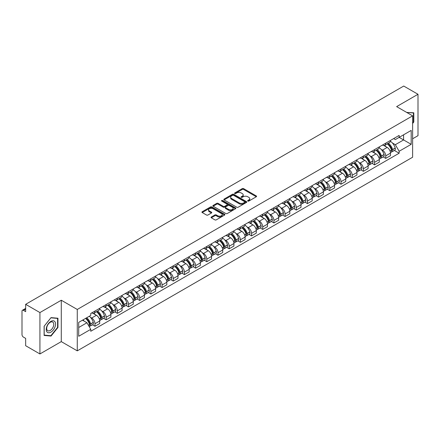 <?xml version="1.0" encoding="UTF-8"?>
<svg xmlns="http://www.w3.org/2000/svg" width="440" height="440" viewBox="0 0 440 440"><rect width="100%" height="100%" fill="white"/><g stroke="black" fill="none" stroke-linecap="round" stroke-linejoin="round"><path stroke-width="0.66" d="M247.836 201.075A0.699 0.402 0 0 0 248.82 201.075L256.295 196.763A0.996 0.572 0 0 0 256.586 196.356A0.996 0.572 0 0 0 256.295 195.948L243.628 188.634A0.996 0.572 0 0 0 242.226 188.634L234.746 192.951A0.699 0.402 0 0 0 234.542 193.237A0.699 0.402 0 0 0 234.746 193.523A0.699 0.402 0 0 0 235.73 193.523L236.698 192.962A3.185 1.837 0 0 1 241.203 192.962L242.259 193.573A3.185 1.837 0 0 1 243.194 194.871A3.185 1.837 0 0 1 242.259 196.169L241.291 196.73A0.699 0.402 0 0 0 241.087 197.016A0.699 0.402 0 0 0 241.291 197.296A0.699 0.402 0 0 0 242.275 197.296L243.243 196.74A3.185 1.837 0 0 1 247.748 196.74L248.804 197.351A3.185 1.837 0 0 1 249.733 198.649A3.185 1.837 0 0 1 248.804 199.947L247.836 200.508A0.699 0.402 0 0 0 247.632 200.794A0.699 0.402 0 0 0 247.836 201.075L247.836 200.508M211.332 216.992A0.996 0.572 0 0 0 211.041 217.399A0.996 0.572 0 0 0 211.332 217.806L214.885 219.857A0.996 0.572 0 0 0 216.293 219.857L224.598 215.061A0.996 0.572 0 0 0 224.889 214.654A0.996 0.572 0 0 0 224.598 214.247L211.931 206.938A0.996 0.572 0 0 0 210.524 206.938L202.219 211.728A0.996 0.572 0 0 0 201.927 212.135A0.996 0.572 0 0 0 202.219 212.542L206.514 215.023A0.996 0.572 0 0 0 207.922 215.023L211.475 212.971A0.996 0.572 0 0 0 211.767 212.564A0.996 0.572 0 0 0 211.475 212.157L209.347 210.931A2.662 1.535 0 0 1 208.566 209.841A2.662 1.535 0 0 1 210.21 208.423A2.662 1.535 0 0 1 213.109 208.753L221.447 213.571A2.662 1.535 0 0 1 222.228 214.654A2.662 1.535 0 0 1 220.583 216.073A2.662 1.535 0 0 1 217.685 215.743L216.293 214.94A0.996 0.572 0 0 0 214.885 214.94L211.332 216.992L211.332 217.806L214.885 215.771L214.885 214.94M77.27 309.463L61.287 300.229L39.925 312.565L25.658 304.326L403.733 86.047L418 94.281L396.638 106.618L412.621 115.847L77.27 309.463L77.27 350.851L412.621 157.234L412.621 115.847M236.77 207.224A0.996 0.572 0 0 0 238.178 207.224L246.483 202.428A0.996 0.572 0 0 0 246.774 202.021A0.996 0.572 0 0 0 246.483 201.614L233.816 194.304A0.996 0.572 0 0 0 232.408 194.304L224.103 199.095A0.996 0.572 0 0 0 223.812 199.502A0.996 0.572 0 0 0 224.103 199.909L236.77 207.224M221.953 201.229A0.699 0.402 0 0 1 222.662 201.328L235.527 208.753L227.233 213.538A0.996 0.572 0 0 1 225.83 213.538L213.164 206.228L213.164 205.414A0.996 0.572 0 0 0 212.872 205.821A0.996 0.572 0 0 0 213.164 206.228M213.164 205.414L216.716 203.363A0.996 0.572 0 0 1 218.125 203.363L223.262 206.327A0.996 0.572 0 0 0 224.67 206.327L227.024 204.969A0.996 0.572 0 0 0 227.315 204.562A0.996 0.572 0 0 0 227.024 204.155L221.678 201.069A0.699 0.402 0 0 1 221.474 200.783A0.699 0.402 0 0 1 221.903 200.409A0.699 0.402 0 0 1 222.662 200.497L235.538 207.933A0.996 0.572 0 0 1 235.829 208.34A0.996 0.572 0 0 1 235.538 208.747L235.538 207.933M39.925 312.565L39.925 353.952L25.658 345.719L25.658 338.393L23.436 337.106A2.03 1.171 -120 0 1 22 334.625L22 311.201A2.03 1.171 -120 0 1 22.418 310.272L25.658 308.402M412.621 138.776L418 135.674L418 94.281M39.925 353.952L61.287 341.622L77.27 350.851M25.658 304.326L25.658 311.652L23.436 310.37A2.03 1.171 -120 0 0 22.418 310.272M385.743 143.165A4.664 2.695 60 0 1 384.775 145.255L389.505 142.527A4.664 2.695 -120 0 0 390.473 140.432M381.249 149.468L382.443 150.156A4.664 2.695 60 0 1 385.743 155.87L390.473 153.137A4.664 2.695 -120 0 0 387.173 147.428L383.79 145.47M390.473 153.137L390.473 155.661L385.743 158.395L383.174 156.915M384.775 145.255A4.664 2.695 60 0 1 382.481 145.046M385.743 155.87L385.743 158.395M374.556 149.622A4.664 2.695 60 0 1 373.593 151.712L378.323 148.979A4.664 2.695 -120 0 0 379.291 146.889M371.993 163.367L374.556 164.852L379.291 162.118L379.291 159.594A4.664 2.695 -120 0 0 375.991 153.885L372.603 151.927M373.593 151.712A4.664 2.695 60 0 1 371.294 151.503M370.068 155.925L371.261 156.613A4.664 2.695 60 0 1 374.556 162.327L374.556 164.852M363.374 156.073A4.664 2.695 60 0 1 362.406 158.169L367.142 155.436A4.664 2.695 -120 0 0 368.104 153.346M360.811 169.823L363.374 171.309L368.104 168.575L368.104 166.051A4.664 2.695 -120 0 0 364.81 160.341L361.422 158.384M362.406 158.169A4.664 2.695 60 0 1 360.113 157.96M358.886 162.382L360.08 163.07A4.664 2.695 60 0 1 363.374 168.784L363.374 171.309M352.193 162.531A4.664 2.695 60 0 1 351.225 164.626L355.955 161.893A4.664 2.695 -120 0 0 356.923 159.803M349.624 176.281L352.193 177.766L356.923 175.032L356.923 172.507A4.664 2.695 -120 0 0 353.623 166.793L350.24 164.84M351.225 164.626A4.664 2.695 60 0 1 348.931 164.417M347.699 168.839L348.893 169.527A4.664 2.695 60 0 1 352.193 175.241L352.193 177.766M341.006 168.988A4.664 2.695 60 0 1 340.043 171.083L344.773 168.35A4.664 2.695 -120 0 0 345.741 166.26M338.443 182.738L341.006 184.222L345.741 181.489L345.741 178.965A4.664 2.695 -120 0 0 342.441 173.25L339.053 171.298M340.043 171.083A4.664 2.695 60 0 1 337.744 170.874M336.518 175.296L337.711 175.984A4.664 2.695 60 0 1 341.006 181.698L341.006 184.222M329.824 175.445A4.664 2.695 60 0 1 328.861 177.54L333.591 174.806A4.664 2.695 -120 0 0 334.554 172.716M327.261 189.195L329.824 190.674L334.554 187.946L334.554 185.422A4.664 2.695 -120 0 0 331.26 179.707L327.872 177.755M328.861 177.54A4.664 2.695 60 0 1 326.562 177.331M325.336 181.753L326.53 182.441A4.664 2.695 60 0 1 329.824 188.149L329.824 190.674M318.643 181.902A4.664 2.695 60 0 1 317.675 183.997L322.405 181.264A4.664 2.695 -120 0 0 323.373 179.168M316.074 195.652L318.643 197.131L323.373 194.403L323.373 191.879A4.664 2.695 -120 0 0 320.078 186.164L316.69 184.212M317.675 183.997A4.664 2.695 60 0 1 315.381 183.782M314.149 188.21L315.343 188.898A4.664 2.695 60 0 1 318.643 194.607L318.643 197.131M307.456 188.359A4.664 2.695 60 0 1 306.493 190.454L311.223 187.721A4.664 2.695 -120 0 0 312.191 185.625M304.893 202.109L307.461 203.588L312.191 200.86L312.191 198.336A4.664 2.695 -120 0 0 308.891 192.621L305.503 190.669M306.493 190.454A4.664 2.695 60 0 1 304.194 190.24M302.968 194.667L304.161 195.355A4.664 2.695 60 0 1 307.461 201.064L307.461 203.588M296.274 194.816A4.664 2.695 60 0 1 295.312 196.911L300.041 194.178A4.664 2.695 -120 0 0 301.004 192.082M293.711 208.566L296.274 210.045L301.004 207.317L301.004 204.793A4.664 2.695 -120 0 0 297.709 199.078L294.322 197.126M295.312 196.911A4.664 2.695 60 0 1 293.013 196.697M291.786 201.119L292.98 201.812A4.664 2.695 60 0 1 296.274 207.521L296.274 210.045M285.093 201.273A4.664 2.695 60 0 1 284.125 203.363L288.86 200.635A4.664 2.695 -120 0 0 289.823 198.539M282.524 215.023L285.093 216.502L289.823 213.769L289.823 211.244A4.664 2.695 -120 0 0 286.528 205.535L283.14 203.577M284.125 203.363A4.664 2.695 60 0 1 281.831 203.154M280.599 207.576L281.793 208.269A4.664 2.695 60 0 1 285.093 213.978L285.093 216.502M273.911 207.73A4.664 2.695 60 0 1 272.943 209.82L277.673 207.091A4.664 2.695 -120 0 0 278.641 204.996M271.343 221.48L273.911 222.959L278.641 220.226L278.641 217.701A4.664 2.695 -120 0 0 275.341 211.992L271.959 210.034M272.943 209.82A4.664 2.695 60 0 1 270.649 209.611M269.418 214.032L270.611 214.726A4.664 2.695 60 0 1 273.911 220.435L273.911 222.959M262.724 214.187A4.664 2.695 60 0 1 261.762 216.277L266.492 213.549A4.664 2.695 -120 0 0 267.454 211.453M260.161 227.937L262.724 229.416L267.46 226.683L267.46 224.158A4.664 2.695 -120 0 0 264.16 218.449L260.772 216.491M261.762 216.277A4.664 2.695 60 0 1 259.463 216.068M258.236 220.49L259.43 221.177A4.664 2.695 60 0 1 262.724 226.892L262.724 229.416M251.543 220.644A4.664 2.695 60 0 1 250.575 222.734L255.31 220.006A4.664 2.695 -120 0 0 256.273 217.91M248.974 234.394L251.543 235.873L256.273 233.139L256.273 230.615A4.664 2.695 -120 0 0 252.978 224.906L249.59 222.948M250.575 222.734A4.664 2.695 60 0 1 248.281 222.525M247.055 226.947L248.243 227.634A4.664 2.695 60 0 1 251.543 233.349L251.543 235.873M240.361 227.101A4.664 2.695 60 0 1 239.393 229.191L244.123 226.463A4.664 2.695 -120 0 0 245.091 224.367M237.793 240.845L240.361 242.33L245.091 239.597L245.091 237.072A4.664 2.695 -120 0 0 241.791 231.363L238.409 229.405M239.393 229.191A4.664 2.695 60 0 1 237.1 228.982M235.868 233.404L237.061 234.091A4.664 2.695 60 0 1 240.361 239.806L240.361 242.33M229.174 233.552A4.664 2.695 60 0 1 228.212 235.648L232.941 232.914A4.664 2.695 -120 0 0 233.91 230.824M226.611 247.302L229.174 248.787L233.91 246.054L233.91 243.529A4.664 2.695 -120 0 0 230.61 237.82L227.222 235.862M228.212 235.648A4.664 2.695 60 0 1 225.913 235.439M224.686 239.861L225.88 240.548A4.664 2.695 60 0 1 229.174 246.263L229.174 248.787M217.993 240.009A4.664 2.695 60 0 1 217.025 242.105L221.76 239.371A4.664 2.695 -120 0 0 222.723 237.281M215.43 253.759L217.993 255.244L222.723 252.511L222.723 249.986A4.664 2.695 -120 0 0 219.428 244.272L216.04 242.319M217.025 242.105A4.664 2.695 60 0 1 214.731 241.896M213.505 246.318L214.693 247.005A4.664 2.695 60 0 1 217.993 252.72L217.993 255.244M206.811 246.466A4.664 2.695 60 0 1 205.843 248.562L210.573 245.828A4.664 2.695 -120 0 0 211.541 243.738M204.243 260.216L206.811 261.701L211.541 258.968L211.541 256.443A4.664 2.695 -120 0 0 208.241 250.729L204.859 248.776M205.843 248.562A4.664 2.695 60 0 1 203.549 248.353M202.318 252.775L203.511 253.462A4.664 2.695 60 0 1 206.811 259.177L206.811 261.701M195.624 252.923A4.664 2.695 60 0 1 194.662 255.019L199.392 252.285A4.664 2.695 -120 0 0 200.36 250.195M193.061 266.673L195.624 268.158L200.36 265.425L200.36 262.9A4.664 2.695 -120 0 0 197.06 257.186L193.672 255.233M194.662 255.019A4.664 2.695 60 0 1 192.363 254.81M191.136 259.232L192.33 259.919A4.664 2.695 60 0 1 195.624 265.628L195.624 268.158M184.443 259.38A4.664 2.695 60 0 1 183.48 261.476L188.21 258.742A4.664 2.695 -120 0 0 189.173 256.652M181.88 273.13L184.443 274.61L189.173 271.882L189.173 269.357A4.664 2.695 -120 0 0 185.878 263.643L182.49 261.69M183.48 261.476A4.664 2.695 60 0 1 181.181 261.267M179.955 265.689L181.148 266.376A4.664 2.695 60 0 1 184.443 272.085L184.443 274.61M173.261 265.837A4.664 2.695 60 0 1 172.293 267.933L177.023 265.199A4.664 2.695 -120 0 0 177.991 263.103M170.693 279.587L173.261 281.067L177.991 278.339L177.991 275.814A4.664 2.695 -120 0 0 174.691 270.1L171.309 268.147M172.293 267.933A4.664 2.695 60 0 1 170 267.718M168.768 272.146L169.961 272.833A4.664 2.695 60 0 1 173.261 278.542L173.261 281.067M162.074 272.294A4.664 2.695 60 0 1 161.112 274.389L165.841 271.656A4.664 2.695 -120 0 0 166.81 269.561M159.511 286.044L162.08 287.524L166.81 284.796L166.81 282.271A4.664 2.695 -120 0 0 163.51 276.557L160.121 274.604M161.112 274.389A4.664 2.695 60 0 1 158.812 274.175M157.586 278.603L158.78 279.29A4.664 2.695 60 0 1 162.08 284.999L162.08 287.524M150.893 278.751A4.664 2.695 60 0 1 149.93 280.846L154.66 278.113A4.664 2.695 -120 0 0 155.623 276.018M148.33 292.501L150.893 293.981L155.623 291.252L155.623 288.723A4.664 2.695 -120 0 0 152.328 283.014L148.94 281.061M149.93 280.846A4.664 2.695 60 0 1 147.631 280.632M146.405 285.054L147.598 285.747A4.664 2.695 60 0 1 150.893 291.456L150.893 293.981M139.711 285.208A4.664 2.695 60 0 1 138.743 287.298L143.479 284.57A4.664 2.695 -120 0 0 144.441 282.475M137.143 298.958L139.711 300.438L144.441 297.704L144.441 295.18A4.664 2.695 -120 0 0 141.147 289.471L137.758 287.513M138.743 287.298A4.664 2.695 60 0 1 136.45 287.089M135.218 291.511L136.411 292.204A4.664 2.695 60 0 1 139.711 297.913L139.711 300.438M128.53 291.665A4.664 2.695 60 0 1 127.562 293.755L132.292 291.027A4.664 2.695 -120 0 0 133.26 288.932M125.961 305.415L128.53 306.895L133.26 304.161L133.26 301.637A4.664 2.695 -120 0 0 129.96 295.928L126.577 293.97M127.562 293.755A4.664 2.695 60 0 1 125.268 293.546M124.036 297.968L125.23 298.661A4.664 2.695 60 0 1 128.53 304.37L128.53 306.895M117.343 298.122A4.664 2.695 60 0 1 116.38 300.212L121.11 297.484A4.664 2.695 -120 0 0 122.073 295.389M114.78 311.872L117.343 313.352L122.078 310.618L122.078 308.094A4.664 2.695 -120 0 0 118.778 302.385L115.39 300.427M116.38 300.212A4.664 2.695 60 0 1 114.081 300.003M112.855 304.425L114.048 305.113A4.664 2.695 60 0 1 117.343 310.827L117.343 313.352M106.161 304.579A4.664 2.695 60 0 1 105.193 306.669L109.929 303.941A4.664 2.695 -120 0 0 110.891 301.846M103.593 318.329L106.161 319.809L110.891 317.075L110.891 314.55A4.664 2.695 -120 0 0 107.597 308.841L104.209 306.884M105.193 306.669A4.664 2.695 60 0 1 102.9 306.46M101.668 310.882L102.861 311.57A4.664 2.695 60 0 1 106.161 317.284L106.161 319.809M94.98 311.036A4.664 2.695 60 0 1 94.012 313.126L98.742 310.393A4.664 2.695 -120 0 0 99.71 308.303M92.411 324.781L94.98 326.266L99.71 323.532L99.71 321.007A4.664 2.695 -120 0 0 96.41 315.298L93.027 313.341M94.012 313.126A4.664 2.695 60 0 1 91.718 312.917M90.486 317.339L91.68 318.027A4.664 2.695 60 0 1 94.98 323.741L94.98 326.266M393.663 138.589L395.346 139.562L411.191 130.416L403.59 134.805L403.59 139.937L395.346 144.694L392.436 143.011M78.705 327.509L86.95 322.745L90.75 329.329L78.705 336.281L78.705 322.372L90.75 315.42L90.75 313.473L399.146 135.421L399.146 137.368L411.191 144.32L399.146 151.278L395.346 144.694M411.191 130.416L411.191 144.32M90.75 329.329L90.75 331.27L399.146 153.219L399.146 151.278M412.621 123.481L413.809 122.012L413.809 112.788L406.687 112.42L413.446 112.97L413.446 121.908L412.621 122.936M61.287 300.229L61.287 341.622M44.115 335.451L51.035 336.067L57.954 327.459L57.954 318.236L51.035 317.62L44.115 326.227L44.115 335.451M86.95 322.745L82.505 320.183M394.356 150.458L399.146 153.219M413.446 121.803L413.809 122.012M50.303 335.643L51.035 336.067M57.59 327.256L57.954 327.459M248.111 201.174L248.804 200.778A3.185 1.837 0 0 0 249.733 199.48L249.733 198.649M243.194 194.871L243.194 195.701A3.185 1.837 0 0 1 242.259 196.999L241.571 197.395M256.284 196.768L243.628 189.464A0.996 0.572 0 0 0 242.226 189.464L235.026 193.617M246.466 202.433L233.816 195.129A0.996 0.572 0 0 0 232.408 195.129L224.12 199.914M244.723 202.306A0.699 0.402 0 0 0 244.926 202.021A0.699 0.402 0 0 0 244.723 201.735L233.602 195.316A0.699 0.402 0 0 0 232.617 195.316L231.6 195.905A3.185 1.837 0 0 0 230.665 197.208A3.185 1.837 0 0 0 231.6 198.506L239.195 202.895A3.185 1.837 0 0 0 243.7 202.895L244.723 202.306L244.723 203.132A0.699 0.402 0 0 0 244.926 202.851L244.926 202.021M230.665 197.208L230.665 198.033A3.185 1.837 0 0 0 231.6 199.337L231.6 198.506M244.723 203.132L243.7 203.72A3.185 1.837 0 0 1 239.195 203.72L231.6 199.337M213.174 206.234L216.716 204.188L216.716 203.363M227.315 204.562L227.315 205.387A0.996 0.572 0 0 1 227.024 205.794L224.67 207.157A0.996 0.572 0 0 1 223.262 207.157L218.125 204.188A0.996 0.572 0 0 0 216.716 204.188M228.591 209.407A2.662 1.535 0 0 0 231.49 209.737A2.662 1.535 0 0 0 233.134 208.318A2.662 1.535 0 0 0 232.353 207.229L229.416 205.535A0.996 0.572 0 0 0 228.008 205.535L225.654 206.894A0.996 0.572 0 0 0 225.363 207.301A0.996 0.572 0 0 0 225.654 207.708L228.591 209.407L228.591 210.232A2.662 1.535 0 0 0 231.49 210.568A2.662 1.535 0 0 0 233.134 209.149L233.134 208.318M225.363 207.301L225.363 208.131A0.996 0.572 0 0 0 225.654 208.538L225.654 207.708M228.591 210.232L225.654 208.538M222.228 214.654L222.228 215.485A2.662 1.535 0 0 1 220.583 216.904A2.662 1.535 0 0 1 217.685 216.568L216.293 215.771A0.996 0.572 0 0 0 214.885 215.771M208.566 209.841L208.566 210.672A2.662 1.535 0 0 0 209.347 211.756L209.347 210.931M211.459 212.977L209.347 211.756M224.582 215.072L211.931 207.763A0.996 0.572 0 0 0 210.524 207.763L202.235 212.553M387.502 143.682A6.386 3.685 60 0 1 387.536 143.698A6.386 3.685 60 0 1 391.738 149.435L391.771 149.567A1.243 0.715 60 0 1 391.578 150.541A1.243 0.715 60 0 1 391.55 150.557M387.222 143.841A7.706 4.45 60 0 1 391.457 150.2L391.495 150.332A2.558 1.48 60 0 1 391.089 152.345L390.451 152.713M391.529 151.778A2.558 1.48 -120 0 0 392.238 151.679A2.558 1.48 -120 0 0 392.639 149.672L392.601 149.54A7.706 4.45 -120 0 0 388.366 143.181M390.374 141.251A7.706 4.45 60 0 1 395.219 148.027L395.257 148.159A2.558 1.48 60 0 1 394.851 150.172L392.238 151.679M384.593 145.349A7.706 4.45 60 0 1 386.205 146.867M389.95 146.878L390.929 147.444M413.006 112.717L413.446 112.97M54.923 321.739A6.589 3.806 120 0 0 48.56 323.444A6.589 3.806 120 0 0 46.855 331.782A6.589 3.806 120 0 0 53.218 330.077A6.589 3.806 120 0 0 54.923 321.739M53.29 322.581A4.989 2.882 120 0 0 52.729 322.064A4.989 2.882 120 0 0 48.087 324.39A4.989 2.882 120 0 0 47.179 330.187A4.989 2.882 120 0 0 47.74 330.704A4.989 2.882 120 0 0 52.382 328.377A4.989 2.882 120 0 0 53.29 322.581M50.892 335.698L44.187 335.099L44.187 326.161L50.892 317.823L57.59 318.423L57.59 327.36L50.892 335.698M57.151 318.164L57.59 318.423M376.316 150.139A6.386 3.685 60 0 1 376.349 150.156A6.386 3.685 60 0 1 380.55 155.887L380.589 156.019A1.243 0.715 60 0 1 380.397 156.998A1.243 0.715 60 0 1 380.364 157.009M376.041 150.298A7.706 4.45 60 0 1 380.27 156.656L380.309 156.788A2.558 1.48 60 0 1 379.907 158.802L379.269 159.17M380.341 158.235A2.558 1.48 -120 0 0 381.051 158.136A2.558 1.48 -120 0 0 381.458 156.129L381.42 155.996A7.706 4.45 -120 0 0 377.185 149.639M379.192 147.708A7.706 4.45 60 0 1 384.038 154.484L384.076 154.616A2.558 1.48 60 0 1 383.669 156.629L381.051 158.136M373.411 151.8A7.706 4.45 60 0 1 375.018 153.323M378.763 153.335L379.748 153.901M365.134 156.596A6.386 3.685 60 0 1 365.167 156.613A6.386 3.685 60 0 1 369.369 162.344L369.408 162.476A1.243 0.715 60 0 1 369.209 163.455A1.243 0.715 60 0 1 369.182 163.465M364.854 156.756A7.706 4.45 60 0 1 369.089 163.114L369.127 163.246A2.558 1.48 60 0 1 368.72 165.259L368.088 165.621M369.16 164.692A2.558 1.48 -120 0 0 369.87 164.593A2.558 1.48 -120 0 0 370.277 162.586L370.238 162.454A7.706 4.45 -120 0 0 366.003 156.096M368.011 154.165A7.706 4.45 60 0 1 372.851 160.941L372.889 161.073A2.558 1.48 60 0 1 372.488 163.086L369.87 164.593M362.225 158.257A7.706 4.45 60 0 1 363.836 159.775M367.582 159.786L368.566 160.358M353.952 163.053A6.386 3.685 60 0 1 353.986 163.07A6.386 3.685 60 0 1 358.188 168.801L358.226 168.933A1.243 0.715 60 0 1 358.028 169.912A1.243 0.715 60 0 1 358 169.923M353.672 163.213A7.706 4.45 60 0 1 357.907 169.571L357.945 169.703A2.558 1.48 60 0 1 357.539 171.715L356.901 172.079M357.979 171.149A2.558 1.48 -120 0 0 358.688 171.05A2.558 1.48 -120 0 0 359.09 169.043L359.051 168.911A7.706 4.45 -120 0 0 354.822 162.553M356.824 160.622A7.706 4.45 60 0 1 361.669 167.398L361.708 167.53A2.558 1.48 60 0 1 361.3 169.538L358.688 171.05M351.043 164.714A7.706 4.45 60 0 1 352.655 166.232M356.4 166.243L357.379 166.81M342.766 169.51A6.386 3.685 60 0 1 342.798 169.527A6.386 3.685 60 0 1 347 175.257L347.039 175.389A1.243 0.715 60 0 1 346.847 176.369A1.243 0.715 60 0 1 346.814 176.38M342.491 169.67A7.706 4.45 60 0 1 346.726 176.028L346.759 176.16A2.558 1.48 60 0 1 346.357 178.167L345.719 178.536M346.791 177.606A2.558 1.48 -120 0 0 347.501 177.507A2.558 1.48 -120 0 0 347.908 175.5L347.87 175.368A7.706 4.45 -120 0 0 343.635 169.01M345.642 167.073A7.706 4.45 60 0 1 350.488 173.855L350.526 173.987A2.558 1.48 60 0 1 350.119 175.995L347.501 177.507M339.861 171.171A7.706 4.45 60 0 1 341.468 172.689M345.219 172.7L346.198 173.267M331.584 175.967A6.386 3.685 60 0 1 331.617 175.984A6.386 3.685 60 0 1 335.819 181.715L335.858 181.847A1.243 0.715 60 0 1 335.659 182.82A1.243 0.715 60 0 1 335.632 182.837M331.304 176.127A7.706 4.45 60 0 1 335.539 182.485L335.577 182.617A2.558 1.48 60 0 1 335.175 184.624L334.538 184.993M335.61 184.058A2.558 1.48 -120 0 0 336.32 183.964A2.558 1.48 -120 0 0 336.727 181.957L336.688 181.819A7.706 4.45 -120 0 0 332.453 175.466M334.461 173.531A7.706 4.45 60 0 1 339.3 180.312L339.339 180.444A2.558 1.48 60 0 1 338.938 182.452L336.32 183.964M328.68 177.628A7.706 4.45 60 0 1 330.286 179.146M334.032 179.157L335.016 179.724M320.402 182.424A6.386 3.685 60 0 1 320.436 182.441A6.386 3.685 60 0 1 324.638 188.172L324.676 188.304A1.243 0.715 60 0 1 324.478 189.277A1.243 0.715 60 0 1 324.451 189.294M320.122 182.584A7.706 4.45 60 0 1 324.357 188.941L324.395 189.073A2.558 1.48 60 0 1 323.989 191.081L323.356 191.45M324.429 190.514A2.558 1.48 -120 0 0 325.138 190.421A2.558 1.48 -120 0 0 325.54 188.408L325.501 188.276A7.706 4.45 -120 0 0 321.272 181.924M323.274 179.988A7.706 4.45 60 0 1 328.119 186.769L328.158 186.901A2.558 1.48 60 0 1 327.756 188.909L325.138 190.421M317.493 184.085A7.706 4.45 60 0 1 319.105 185.603M322.85 185.614L323.829 186.181M309.221 188.881A6.386 3.685 60 0 1 309.249 188.898A6.386 3.685 60 0 1 313.451 194.629L313.489 194.761A1.243 0.715 60 0 1 313.297 195.734A1.243 0.715 60 0 1 313.269 195.751M308.941 189.041A7.706 4.45 60 0 1 313.175 195.399L313.209 195.531A2.558 1.48 60 0 1 312.807 197.538L312.169 197.906M313.247 196.972A2.558 1.48 -120 0 0 313.951 196.878A2.558 1.48 -120 0 0 314.358 194.865L314.32 194.733A7.706 4.45 -120 0 0 310.084 188.375M312.092 186.445A7.706 4.45 60 0 1 316.938 193.226L316.976 193.358A2.558 1.48 60 0 1 316.569 195.365L313.951 196.878M306.312 190.542A7.706 4.45 60 0 1 307.918 192.06M311.668 192.071L312.648 192.638M298.034 195.333A6.386 3.685 60 0 1 298.067 195.355A6.386 3.685 60 0 1 302.269 201.086L302.308 201.218A1.243 0.715 60 0 1 302.11 202.191A1.243 0.715 60 0 1 302.082 202.208M297.754 195.498A7.706 4.45 60 0 1 301.989 201.856L302.027 201.988A2.558 1.48 60 0 1 301.625 203.995L300.988 204.364M302.06 203.429A2.558 1.48 -120 0 0 302.77 203.335A2.558 1.48 -120 0 0 303.177 201.322L303.138 201.19A7.706 4.45 -120 0 0 298.903 194.832M300.911 192.902A7.706 4.45 60 0 1 305.756 199.683L305.789 199.815A2.558 1.48 60 0 1 305.388 201.823L302.77 203.335M295.13 196.999A7.706 4.45 60 0 1 296.736 198.517M300.482 198.528L301.466 199.095M286.853 201.79A6.386 3.685 60 0 1 286.886 201.812A6.386 3.685 60 0 1 291.088 207.543L291.126 207.674A1.243 0.715 60 0 1 290.928 208.648A1.243 0.715 60 0 1 290.901 208.665M286.572 201.955A7.706 4.45 60 0 1 290.807 208.313L290.846 208.445A2.558 1.48 60 0 1 290.439 210.452L289.806 210.821M290.879 209.886A2.558 1.48 -120 0 0 291.588 209.792A2.558 1.48 -120 0 0 291.99 207.779L291.957 207.647A7.706 4.45 -120 0 0 287.722 201.289M289.729 199.359A7.706 4.45 60 0 1 294.569 206.135L294.608 206.272A2.558 1.48 60 0 1 294.206 208.28L291.588 209.792M283.943 203.456A7.706 4.45 60 0 1 285.555 204.974M289.3 204.985L290.284 205.552M275.671 208.247A6.386 3.685 60 0 1 275.699 208.269A6.386 3.685 60 0 1 279.906 214L279.939 214.132A1.243 0.715 60 0 1 279.747 215.105A1.243 0.715 60 0 1 279.719 215.122M275.391 208.412A7.706 4.45 60 0 1 279.626 214.764L279.664 214.902A2.558 1.48 60 0 1 279.257 216.909L278.619 217.278M279.697 216.343A2.558 1.48 -120 0 0 280.406 216.249A2.558 1.48 -120 0 0 280.808 214.236L280.77 214.104A7.706 4.45 -120 0 0 276.535 207.746M278.542 205.816A7.706 4.45 60 0 1 283.388 212.591L283.426 212.724A2.558 1.48 60 0 1 283.019 214.737L280.406 216.249M272.762 209.913A7.706 4.45 60 0 1 274.373 211.431M278.119 211.442L279.098 212.009M264.484 214.704A6.386 3.685 60 0 1 264.517 214.726A6.386 3.685 60 0 1 268.719 220.457L268.757 220.589A1.243 0.715 60 0 1 268.56 221.562A1.243 0.715 60 0 1 268.532 221.579M264.204 214.869A7.706 4.45 60 0 1 268.439 221.221L268.477 221.353A2.558 1.48 60 0 1 268.076 223.366L267.438 223.735M268.51 222.799A2.558 1.48 -120 0 0 269.22 222.706A2.558 1.48 -120 0 0 269.627 220.693L269.588 220.561A7.706 4.45 -120 0 0 265.353 214.203M267.361 212.273A7.706 4.45 60 0 1 272.206 219.049L272.239 219.181A2.558 1.48 60 0 1 271.838 221.194L269.22 222.706M261.58 216.37A7.706 4.45 60 0 1 263.186 217.888M266.932 217.899L267.916 218.466M253.303 221.161A6.386 3.685 60 0 1 253.336 221.177A6.386 3.685 60 0 1 257.538 226.914L257.576 227.046A1.243 0.715 60 0 1 257.378 228.019A1.243 0.715 60 0 1 257.351 228.036M253.022 221.32A7.706 4.45 60 0 1 257.257 227.678L257.296 227.81A2.558 1.48 60 0 1 256.889 229.823L256.256 230.191M257.329 229.257A2.558 1.48 -120 0 0 258.038 229.157A2.558 1.48 -120 0 0 258.44 227.15L258.406 227.018A7.706 4.45 -120 0 0 254.172 220.66M256.179 218.73A7.706 4.45 60 0 1 261.019 225.506L261.058 225.638A2.558 1.48 60 0 1 260.656 227.651L258.038 229.157M250.393 222.827A7.706 4.45 60 0 1 252.005 224.345M255.75 224.356L256.735 224.923M242.121 227.618A6.386 3.685 60 0 1 242.154 227.634A6.386 3.685 60 0 1 246.356 233.365L246.389 233.503A1.243 0.715 60 0 1 246.197 234.476A1.243 0.715 60 0 1 246.169 234.493M241.841 227.777A7.706 4.45 60 0 1 246.076 234.135L246.114 234.267A2.558 1.48 60 0 1 245.707 236.28L245.069 236.649M246.147 235.714A2.558 1.48 -120 0 0 246.857 235.615A2.558 1.48 -120 0 0 247.258 233.607L247.22 233.475A7.706 4.45 -120 0 0 242.985 227.117M244.992 225.187A7.706 4.45 60 0 1 249.838 231.963L249.876 232.095A2.558 1.48 60 0 1 249.469 234.108L246.857 235.615M239.212 229.279A7.706 4.45 60 0 1 240.823 230.802M244.569 230.813L245.548 231.38M230.934 234.075A6.386 3.685 60 0 1 230.967 234.091A6.386 3.685 60 0 1 235.169 239.822L235.208 239.954A1.243 0.715 60 0 1 235.01 240.933A1.243 0.715 60 0 1 234.982 240.944M230.659 234.234A7.706 4.45 60 0 1 234.889 240.592L234.927 240.724A2.558 1.48 60 0 1 234.526 242.737L233.888 243.1M234.96 242.171A2.558 1.48 -120 0 0 235.67 242.072A2.558 1.48 -120 0 0 236.077 240.064L236.038 239.932A7.706 4.45 -120 0 0 231.803 233.574M233.811 231.644A7.706 4.45 60 0 1 238.656 238.42L238.695 238.552A2.558 1.48 60 0 1 238.288 240.565L235.67 242.072M228.03 235.736A7.706 4.45 60 0 1 229.636 237.259M233.382 237.264L234.366 237.837M219.753 240.532A6.386 3.685 60 0 1 219.786 240.548A6.386 3.685 60 0 1 223.988 246.279L224.026 246.411A1.243 0.715 60 0 1 223.828 247.39A1.243 0.715 60 0 1 223.801 247.401M219.472 240.691A7.706 4.45 60 0 1 223.707 247.049L223.746 247.181A2.558 1.48 60 0 1 223.339 249.194L222.706 249.557M223.779 248.628A2.558 1.48 -120 0 0 224.488 248.529A2.558 1.48 -120 0 0 224.895 246.521L224.857 246.389A7.706 4.45 -120 0 0 220.622 240.031M222.629 238.101A7.706 4.45 60 0 1 227.469 244.877L227.507 245.009A2.558 1.48 60 0 1 227.106 247.022L224.488 248.529M216.843 242.193A7.706 4.45 60 0 1 218.455 243.711M222.2 243.722L223.185 244.294M208.571 246.989A6.386 3.685 60 0 1 208.604 247.005A6.386 3.685 60 0 1 212.806 252.736L212.845 252.868A1.243 0.715 60 0 1 212.647 253.847A1.243 0.715 60 0 1 212.619 253.858M208.291 247.148A7.706 4.45 60 0 1 212.526 253.506L212.564 253.638A2.558 1.48 60 0 1 212.157 255.651L211.519 256.014M212.597 255.085A2.558 1.48 -120 0 0 213.306 254.986A2.558 1.48 -120 0 0 213.708 252.978L213.67 252.846A7.706 4.45 -120 0 0 209.435 246.488M211.442 244.558A7.706 4.45 60 0 1 216.288 251.334L216.326 251.466A2.558 1.48 60 0 1 215.919 253.473L213.306 254.986M205.662 248.65A7.706 4.45 60 0 1 207.273 250.168M211.019 250.179L211.998 250.745M197.384 253.446A6.386 3.685 60 0 1 197.417 253.462A6.386 3.685 60 0 1 201.619 259.193L201.657 259.325A1.243 0.715 60 0 1 201.465 260.304A1.243 0.715 60 0 1 201.432 260.315M197.109 253.605A7.706 4.45 60 0 1 201.339 259.963L201.377 260.095A2.558 1.48 60 0 1 200.976 262.103L200.338 262.471M201.41 261.541A2.558 1.48 -120 0 0 202.12 261.443A2.558 1.48 -120 0 0 202.527 259.435L202.488 259.303A7.706 4.45 -120 0 0 198.253 252.945M200.261 251.009A7.706 4.45 60 0 1 205.106 257.791L205.145 257.923A2.558 1.48 60 0 1 204.738 259.93L202.12 261.443M194.48 255.107A7.706 4.45 60 0 1 196.086 256.625M199.832 256.636L200.816 257.202M186.203 259.903A6.386 3.685 60 0 1 186.236 259.919A6.386 3.685 60 0 1 190.438 265.65L190.476 265.782A1.243 0.715 60 0 1 190.278 266.756A1.243 0.715 60 0 1 190.251 266.772M185.922 260.062A7.706 4.45 60 0 1 190.157 266.42L190.196 266.552A2.558 1.48 60 0 1 189.794 268.56L189.156 268.928M190.229 267.993A2.558 1.48 -120 0 0 190.938 267.899A2.558 1.48 -120 0 0 191.345 265.892L191.306 265.755A7.706 4.45 -120 0 0 187.072 259.402M189.079 257.466A7.706 4.45 60 0 1 193.919 264.248L193.958 264.38A2.558 1.48 60 0 1 193.556 266.387L190.938 267.899M183.299 261.564A7.706 4.45 60 0 1 184.905 263.082M188.65 263.093L189.635 263.659M175.021 266.36A6.386 3.685 60 0 1 175.054 266.376A6.386 3.685 60 0 1 179.256 272.107L179.295 272.239A1.243 0.715 60 0 1 179.097 273.213A1.243 0.715 60 0 1 179.069 273.229M174.74 266.519A7.706 4.45 60 0 1 178.976 272.877L179.014 273.009A2.558 1.48 60 0 1 178.607 275.017L177.969 275.385M179.047 274.45A2.558 1.48 -120 0 0 179.757 274.357A2.558 1.48 -120 0 0 180.158 272.344L180.12 272.212A7.706 4.45 -120 0 0 175.89 265.853M177.892 263.923A7.706 4.45 60 0 1 182.738 270.704L182.776 270.837A2.558 1.48 60 0 1 182.369 272.844L179.757 274.357M172.112 268.021A7.706 4.45 60 0 1 173.723 269.538M177.469 269.55L178.448 270.116M163.84 272.811A6.386 3.685 60 0 1 163.867 272.833A6.386 3.685 60 0 1 168.069 278.564L168.107 278.696A1.243 0.715 60 0 1 167.915 279.67A1.243 0.715 60 0 1 167.888 279.686M163.559 272.976A7.706 4.45 60 0 1 167.794 279.334L167.827 279.466A2.558 1.48 60 0 1 167.426 281.474L166.788 281.842M167.865 280.907A2.558 1.48 -120 0 0 168.57 280.814A2.558 1.48 -120 0 0 168.977 278.801L168.938 278.669A7.706 4.45 -120 0 0 164.703 272.311M166.711 270.38A7.706 4.45 60 0 1 171.556 277.162L171.595 277.294A2.558 1.48 60 0 1 171.188 279.301L168.57 280.814M160.93 274.478A7.706 4.45 60 0 1 162.536 275.996M166.287 276.007L167.266 276.573M152.653 279.268A6.386 3.685 60 0 1 152.686 279.29A6.386 3.685 60 0 1 156.888 285.021L156.926 285.153A1.243 0.715 60 0 1 156.728 286.127A1.243 0.715 60 0 1 156.701 286.143M152.372 279.433A7.706 4.45 60 0 1 156.607 285.791L156.646 285.923A2.558 1.48 60 0 1 156.244 287.93L155.606 288.299M156.679 287.364A2.558 1.48 -120 0 0 157.388 287.27A2.558 1.48 -120 0 0 157.795 285.257L157.757 285.125A7.706 4.45 -120 0 0 153.522 278.768M155.529 276.837A7.706 4.45 60 0 1 160.375 283.618L160.407 283.75A2.558 1.48 60 0 1 160.006 285.758L157.388 287.27M149.749 280.935A7.706 4.45 60 0 1 151.355 282.452M155.1 282.464L156.085 283.03M141.471 285.725A6.386 3.685 60 0 1 141.504 285.747A6.386 3.685 60 0 1 145.706 291.478L145.745 291.61A1.243 0.715 60 0 1 145.547 292.584A1.243 0.715 60 0 1 145.519 292.6M141.191 285.89A7.706 4.45 60 0 1 145.426 292.248L145.464 292.38A2.558 1.48 60 0 1 145.057 294.388L144.424 294.756M145.497 293.821A2.558 1.48 -120 0 0 146.207 293.728A2.558 1.48 -120 0 0 146.608 291.715L146.57 291.583A7.706 4.45 -120 0 0 142.34 285.225M144.347 283.294A7.706 4.45 60 0 1 149.188 290.07L149.226 290.208A2.558 1.48 60 0 1 148.825 292.215L146.207 293.728M138.562 287.392A7.706 4.45 60 0 1 140.173 288.909M143.919 288.921L144.903 289.487M130.29 292.182A6.386 3.685 60 0 1 130.317 292.204A6.386 3.685 60 0 1 134.525 297.935L134.558 298.067A1.243 0.715 60 0 1 134.365 299.041A1.243 0.715 60 0 1 134.338 299.057M130.009 292.347A7.706 4.45 60 0 1 134.244 298.7L134.277 298.837A2.558 1.48 60 0 1 133.876 300.845L133.238 301.213M134.316 300.278A2.558 1.48 -120 0 0 135.025 300.185A2.558 1.48 -120 0 0 135.427 298.172L135.388 298.04A7.706 4.45 -120 0 0 131.153 291.682M133.161 289.751A7.706 4.45 60 0 1 138.006 296.527L138.045 296.659A2.558 1.48 60 0 1 137.638 298.672L135.025 300.185M127.38 293.849A7.706 4.45 60 0 1 128.992 295.367M132.737 295.377L133.716 295.944M119.103 298.639A6.386 3.685 60 0 1 119.136 298.661A6.386 3.685 60 0 1 123.338 304.392L123.376 304.524A1.243 0.715 60 0 1 123.178 305.498A1.243 0.715 60 0 1 123.151 305.514M118.822 298.798A7.706 4.45 60 0 1 123.057 305.157L123.096 305.289A2.558 1.48 60 0 1 122.694 307.302L122.056 307.67M123.129 306.735A2.558 1.48 -120 0 0 123.838 306.636A2.558 1.48 -120 0 0 124.245 304.629L124.207 304.497A7.706 4.45 -120 0 0 119.972 298.139M121.979 296.208A7.706 4.45 60 0 1 126.825 302.984L126.858 303.116A2.558 1.48 60 0 1 126.456 305.129L123.838 306.636M116.199 300.305A7.706 4.45 60 0 1 117.805 301.824M121.55 301.834L122.535 302.401M107.921 305.096A6.386 3.685 60 0 1 107.954 305.113A6.386 3.685 60 0 1 112.156 310.849L112.195 310.981A1.243 0.715 60 0 1 111.997 311.955A1.243 0.715 60 0 1 111.969 311.971M107.641 305.256A7.706 4.45 60 0 1 111.876 311.614L111.914 311.745A2.558 1.48 60 0 1 111.507 313.759L110.875 314.127M111.947 313.192A2.558 1.48 -120 0 0 112.657 313.093A2.558 1.48 -120 0 0 113.058 311.086L113.025 310.954A7.706 4.45 -120 0 0 108.79 304.596M110.797 302.665A7.706 4.45 60 0 1 115.638 309.441L115.676 309.573A2.558 1.48 60 0 1 115.275 311.586L112.657 313.093M105.012 306.763A7.706 4.45 60 0 1 106.623 308.281M110.368 308.291L111.353 308.858M96.74 311.553A6.386 3.685 60 0 1 96.767 311.57A6.386 3.685 60 0 1 100.975 317.3L101.008 317.433A1.243 0.715 60 0 1 100.815 318.411A1.243 0.715 60 0 1 100.788 318.423M96.459 311.713A7.706 4.45 60 0 1 100.694 318.07L100.733 318.202A2.558 1.48 60 0 1 100.326 320.216L99.688 320.584M100.766 319.649A2.558 1.48 -120 0 0 101.475 319.55A2.558 1.48 -120 0 0 101.877 317.543L101.838 317.411A7.706 4.45 -120 0 0 97.603 311.053M99.611 309.122A7.706 4.45 60 0 1 104.456 315.898L104.495 316.03A2.558 1.48 60 0 1 104.088 318.043L101.475 319.55M93.83 313.214A7.706 4.45 60 0 1 95.442 314.738M99.187 314.749L100.166 315.315M85.899 318.219A6.386 3.685 60 0 1 89.788 323.757L89.826 323.889A1.243 0.715 60 0 1 89.628 324.868A1.243 0.715 60 0 1 89.601 324.88M85.575 318.406A7.706 4.45 60 0 1 89.507 324.527L89.546 324.659A2.558 1.48 60 0 1 89.194 326.639M89.579 326.106A2.558 1.48 -120 0 0 90.288 326.007A2.558 1.48 -120 0 0 90.695 324L90.657 323.868A7.706 4.45 -120 0 0 86.724 317.746M89.337 316.234A7.706 4.45 60 0 1 93.275 322.355L93.313 322.487A2.558 1.48 60 0 1 92.906 324.5L90.288 326.007M82.957 319.918A7.706 4.45 60 0 1 84.255 321.195M88 321.2L88.984 321.772M106.161 317.284L110.891 314.55M117.343 310.827L122.078 308.094M128.53 304.37L133.26 301.637M139.711 297.913L144.441 295.18M150.893 291.456L155.623 288.723M162.08 284.999L166.81 282.271M173.261 278.542L177.991 275.814M184.443 272.085L189.173 269.357M195.624 265.628L200.36 262.9M206.811 259.177L211.541 256.443M217.993 252.72L222.723 249.986M229.174 246.263L233.91 243.529M240.361 239.806L245.091 237.072M251.543 233.349L256.273 230.615M262.724 226.892L267.46 224.158M273.911 220.435L278.641 217.701M285.093 213.978L289.823 211.244M296.274 207.521L301.004 204.793M307.461 201.064L312.191 198.336M318.643 194.607L323.373 191.879M329.824 188.149L334.554 185.422M341.006 181.698L345.741 178.965M352.193 175.241L356.923 172.507M363.374 168.784L368.104 166.051M374.556 162.327L379.291 159.594M94.98 323.741L99.71 321.007M91.68 318.027L96.41 315.298M102.861 311.57L107.597 308.841M114.048 305.113L118.778 302.385M125.23 298.661L129.96 295.928M136.411 292.204L141.147 289.471M147.598 285.747L152.328 283.014M158.78 279.29L163.51 276.557M169.961 272.833L174.691 270.1M181.148 266.376L185.878 263.643M192.33 259.919L197.06 257.186M203.511 253.462L208.241 250.729M214.693 247.005L219.428 244.272M225.88 240.548L230.61 237.82M237.061 234.091L241.791 231.363M248.243 227.634L252.978 224.906M259.43 221.177L264.16 218.449M270.611 214.726L275.341 211.992M281.793 208.269L286.528 205.535M292.98 201.812L297.709 199.078M304.161 195.355L308.891 192.621M315.343 188.898L320.078 186.164M326.53 182.441L331.26 179.707M337.711 175.984L342.441 173.25M348.893 169.527L353.623 166.793M360.08 163.07L364.81 160.341M371.261 156.613L375.991 153.885M382.443 150.156L387.173 147.428M25.658 309.089L23.436 310.37M248.804 200.778L248.804 199.947M241.291 197.296L241.291 196.73M242.259 196.999L242.259 196.169M234.746 193.523L234.746 192.951M242.226 189.464L242.226 188.634M243.628 189.464L243.628 188.634M256.295 196.763L256.295 195.948M224.103 199.909L224.103 199.095M232.408 195.129L232.408 194.304M233.816 195.129L233.816 194.304M246.483 202.428L246.483 201.614M239.195 203.72L239.195 202.895M243.7 203.72L243.7 202.895M218.125 204.188L218.125 203.363M223.262 207.157L223.262 206.327M224.67 207.157L224.67 206.327M227.024 205.794L227.024 204.969M222.662 201.328L222.662 200.497M216.293 215.771L216.293 214.94M217.685 216.568L217.685 215.743M211.475 212.971L211.475 212.157M202.219 212.542L202.219 211.728M210.524 207.763L210.524 206.938M211.931 207.763L211.931 206.938M224.598 215.061L224.598 214.247M390.093 151.14L391.495 150.332M392.639 149.672L395.257 148.159M392.601 149.54L395.219 148.027M390.043 151.014L391.837 149.974M378.906 157.597L380.309 156.788M381.458 156.129L384.076 154.616M381.42 155.996L384.038 154.484M380.27 156.646L380.65 156.426M378.862 157.471L380.27 156.656M367.725 164.054L369.127 163.246M370.277 162.586L372.889 161.073M370.238 162.454L372.851 160.941M367.681 163.928L369.468 162.882M356.543 170.511L357.945 169.703M359.09 169.043L361.708 167.53M359.051 168.911L361.669 167.398M356.493 170.385L358.286 169.34M345.361 176.968L346.759 176.16M347.908 175.5L350.526 173.987M347.87 175.368L350.488 173.855M345.312 176.841L347.1 175.797M334.175 183.425L335.577 182.617M336.727 181.957L339.339 180.444M336.688 181.819L339.3 180.312M335.539 182.474L335.918 182.254M334.131 183.299L335.539 182.485M322.993 189.882L324.395 189.073M325.54 188.408L328.158 186.901M325.501 188.276L328.119 186.769M324.352 188.931L324.736 188.711M322.944 189.756L324.357 188.941M311.812 196.339L313.209 195.531M314.358 194.865L316.976 193.358M314.32 194.733L316.938 193.226M311.762 196.213L313.55 195.168M300.625 202.796L302.027 201.988M303.177 201.322L305.789 199.815M303.138 201.19L305.756 199.683M300.581 202.67L302.368 201.625M289.443 209.253L290.846 208.445M291.99 207.779L294.608 206.272M291.957 207.647L294.569 206.135M289.394 209.127L291.187 208.082M278.262 215.71L279.664 214.902M280.808 214.236L283.426 212.724M280.77 214.104L283.388 212.591M279.62 214.759L280 214.539M278.212 215.584L279.626 214.764M267.075 222.167L268.477 221.353M269.627 220.693L272.239 219.181M269.588 220.561L272.206 219.049M267.031 222.041L268.818 220.996M255.893 228.624L257.296 227.81M258.44 227.15L261.058 225.638M258.406 227.018L261.019 225.506M255.844 228.492L257.637 227.453M244.712 235.076L246.114 234.267M247.258 233.607L249.876 232.095M247.22 233.475L249.838 231.963M244.662 234.949L246.455 233.904M233.525 241.532L234.927 240.724M236.077 240.064L238.695 238.552M236.038 239.932L238.656 238.42M234.889 240.581L235.268 240.361M233.481 241.406L234.889 240.592M222.343 247.99L223.746 247.181M224.895 246.521L227.507 245.009M224.857 246.389L227.469 244.877M223.707 247.038L224.087 246.818M222.299 247.863L223.707 247.049M211.162 254.447L212.564 253.638M213.708 252.978L216.326 251.466M213.67 252.846L216.288 251.334M211.112 254.32L212.905 253.275M199.98 260.904L201.377 260.095M202.527 259.435L205.145 257.923M202.488 259.303L205.106 257.791M199.931 260.777L201.718 259.732M188.793 267.361L190.196 266.552M191.345 265.892L193.958 264.38M191.306 265.755L193.919 264.248M188.749 267.234L190.537 266.189M177.612 273.818L179.014 273.009M180.158 272.344L182.776 270.837M180.12 272.212L182.738 270.704M178.97 272.866L179.355 272.646M177.562 273.691L178.976 272.877M166.43 280.274L167.827 279.466M168.977 278.801L171.595 277.294M168.938 278.669L171.556 277.162M167.788 279.323L168.168 279.103M166.381 280.148L167.794 279.334M155.243 286.732L156.646 285.923M157.795 285.257L160.407 283.75M157.757 285.125L160.375 283.618M155.199 286.605L156.987 285.56M144.062 293.189L145.464 292.38M146.608 291.715L149.226 290.208M146.57 291.583L149.188 290.07M144.012 293.062L145.805 292.017M132.88 299.645L134.277 298.837M135.427 298.172L138.045 296.659M135.388 298.04L138.006 296.527M134.239 298.694L134.618 298.474M132.831 299.519L134.244 298.7M121.693 306.103L123.096 305.289M124.245 304.629L126.858 303.116M124.207 304.497L126.825 302.984M123.057 305.151L123.437 304.931M121.649 305.971L123.057 305.157M110.512 312.554L111.914 311.745M113.058 311.086L115.676 309.573M113.025 310.954L115.638 309.441M110.462 312.428L112.255 311.388M99.33 319.011L100.733 318.202M101.877 317.543L104.495 316.03M101.838 317.411L104.456 315.898M100.689 318.06L101.074 317.84M99.281 318.885L100.694 318.07M88.429 325.309L89.546 324.659M90.695 324L93.313 322.487M90.657 323.868L93.275 322.355M88.363 325.193L89.887 324.297"/></g></svg>
